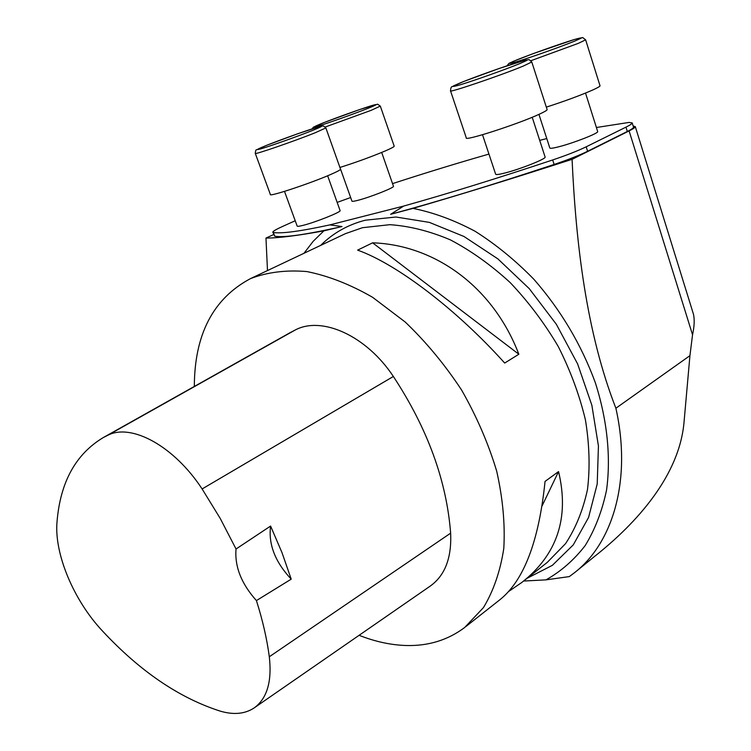 <?xml version="1.0" encoding="UTF-8"?>
<svg xmlns="http://www.w3.org/2000/svg" width="751" height="751" viewBox="0 0 751 751"><rect width="100%" height="100%" fill="white"/><g stroke="black" fill="none" stroke-linecap="round" stroke-linejoin="round"><path stroke-width="1.13" d="M413.003 208.393C461.03 194.415 514.05 178.062 572.074 159.334C575.895 242.864 586.231 332.252 615.886 408.234C631.816 479.269 613.304 542.626 574.543 572.675L569.305 576.599L545.996 579.856C560.969 571.427 574.027 560.002 585.179 545.583C594.999 529.558 602.114 511.102 606.526 490.225C611.032 457.509 607.352 420.513 595.393 382.869C581.387 344.7 560.894 310.182 533.895 279.306C515.346 260.315 495.726 244.291 475.036 231.233C454.13 220.118 433.449 212.495 413.003 208.393L390.614 214.307L403.691 206.065L329.83 224.896L341.996 226.549L323.878 230.848L313.186 241.296L303.967 253.294M545.996 579.856L523.597 581.049M576.036 571.473L593.431 557.336C637.505 522.687 679.815 474.857 684.105 421.358L689.934 355.655L692.544 334.786L629.103 130.909C633.206 128.853 635.271 127.417 635.299 126.619L633.177 126.037M693.164 313.251L693.52 314.416C694.656 319.813 694.328 326.601 692.544 334.786M615.886 408.234L689.934 355.655M390.614 214.307C437.42 201.7 491.924 185.075 554.135 164.45C568.085 159.747 579.237 155.363 587.601 151.28L627.32 131.491C631.441 129.425 633.506 127.999 633.534 127.191L633.478 126.994M403.691 206.065C447.502 193.796 497.171 178.428 552.68 159.954C566.63 155.25 577.801 150.867 586.184 146.811L625.968 127.144C630.089 125.088 632.164 123.68 632.201 122.892L629.009 122.432L596.407 127.501M273.693 234.547L265.967 238.058C277.926 238.133 297.236 235.73 323.878 230.848M272.866 232.312L274.735 236.218C284.009 237.814 306.427 234.594 341.996 226.549M572.074 159.334L629.103 130.909M295.218 220.747L282.611 226.426C276.265 229.308 272.998 231.205 272.81 232.134L273.364 232.5C281.634 233.805 300.466 231.27 329.83 224.896M350.651 197.532L337.171 202.394M546.775 138.578L539.697 140.353M488.948 154.086C458.298 162.845 426.155 172.692 392.548 183.619M267.487 270.567L265.967 238.058M284.507 191.374L297.152 226.042C297.227 226.577 299.264 226.333 303.282 225.309C315.627 222.221 341.038 212.082 340.109 210.637L340.072 210.515M339.959 167.435L351.919 201.08C352.003 201.597 354.162 201.306 358.377 200.198C370.553 197.053 394.35 187.628 393.477 186.314L393.449 186.21M538.946 114.377L549.807 147.938C549.995 148.689 553.262 148.229 559.608 146.567C574.346 142.746 598.594 133.19 597.693 131.594L597.655 131.463M482.508 134.729L495.622 174.129C495.791 174.917 498.936 174.532 505.076 172.974C520.161 169.182 546.099 158.883 545.132 157.1L545.085 156.95M450.544 90.918L466.287 137.855C463.705 141.61 517.655 124.253 539.011 114.34C544.297 111.937 547 110.369 547.132 109.637L547.085 109.458M546.334 107.13C565.071 101.066 580.617 95.321 592.952 89.904C597.571 87.801 599.927 86.431 600.03 85.802L599.983 85.652M339.912 167.454C356.096 162.347 371.21 156.846 385.263 150.942C391.055 148.435 394.04 146.858 394.209 146.21L394.172 146.098M255.312 153.457L270.369 194.471C268.389 197.269 310.013 183.535 330.431 174.589C336.974 171.754 340.344 169.97 340.55 169.238L340.494 169.106M194.331 386.436C194.5 334.373 213.256 298.41 250.59 278.565C267.487 272.134 286.262 269.806 306.906 271.571C328.309 275.842 350.201 284.413 372.58 297.283L405.202 322.019C426.108 342.005 444.911 364.695 461.621 390.079C476.678 416.467 488.357 443.465 496.674 471.074C502.823 498.373 505.198 524.151 503.799 548.399C500.297 571.22 493.51 590.953 483.437 607.615L464.7 627.479C447.821 640.143 428.248 646.151 405.972 645.503C390.67 645.006 375.049 641.607 359.109 635.308M466.024 626.437L499.894 599.73C523.869 580.598 538.918 541.161 545.048 481.41L558.556 471.59C569.53 517.636 557.28 554.595 521.795 582.466L508.727 591.422M518.847 354.247L504.691 363.043C456.186 309.027 396.444 263.901 357.626 250.13L372.618 242.817C435.195 244.948 493.247 287.126 518.847 354.247L372.618 242.817M291.219 579.152L256.42 600.584C262.634 620.148 266.924 638.876 269.309 656.768C272.115 681.767 266.962 698.89 253.847 708.137C244.629 714.051 233.345 715.027 220.005 711.056C178.898 697.801 139.648 671.018 102.239 630.737C73.711 600.34 54.034 553.562 57.038 521.635C60.324 482.067 75.776 454.026 103.394 437.504L107.815 435.261C131.434 423.01 174.138 446.122 202.113 488.957L220.24 518.462L236.039 549L270.595 526.057L282.01 552.67L291.219 579.152C275.138 561.964 268.257 544.268 270.595 526.057M289.266 333.134L295.481 329.858C322.132 315.88 366.507 335.828 393.364 376.476C427.488 428.38 446.573 480.602 450.638 533.154C451.755 558.087 444.874 575.792 429.976 586.268L254.589 707.62M256.42 600.584C241.362 583.724 234.575 566.536 236.039 549M542.119 505.827L558.556 471.59M527.127 578.27L552.37 565.334L573.266 544.888L588.568 517.458L597.214 484.01L598.434 445.981L591.854 405.24L577.613 363.916L556.369 324.319L529.267 288.656L497.866 258.87L463.949 236.471L429.394 222.39L395.984 217.02L365.296 220.203C347.816 224.746 332.965 233.129 320.733 245.352M523.381 581.218L547.235 562.415L565.578 543.611C575.726 528.188 583.029 510.145 587.489 489.511C590.126 467.657 589.441 444.461 585.433 419.922C579.49 395.064 570.422 370.572 558.228 346.455C544.428 323.08 528.422 301.799 510.211 282.611C491.098 265.056 471.168 250.815 450.412 239.888C429.619 231.083 409.436 226.013 389.844 224.68L362.461 227.703L345.479 233.636L250.59 278.565M554.135 164.45L552.68 159.954M587.601 151.28L586.184 146.811M627.32 131.491L625.968 127.144M274.735 236.218L273.364 232.5M519.786 63.61L526.845 60.456C527.925 59.592 525.296 60.089 518.95 61.948C503.649 66.679 476.294 76.424 461.152 82.516L453.698 85.783C452.055 86.844 454.233 86.515 460.232 84.797C475.186 80.235 504.588 69.777 519.786 63.61M523.372 66.032C501.593 75.156 447.54 93.49 450.516 90.815C450.797 87.914 451.276 86.572 451.942 86.759L463.555 81.549L499.077 68.501L525.878 59.986L529.173 59.667L531.783 61.986L523.372 66.032M574.815 41.052L581.105 38.217C581.772 37.541 578.88 38.17 572.431 40.103C557.073 44.919 530.628 54.344 516.585 59.996L509.901 62.934C508.709 63.797 511.187 63.319 517.326 61.516C532.403 56.851 560.762 46.759 574.815 41.052M600.03 85.802L585.63 39.841L578.308 43.361L531.023 60.671M368.243 108.257C377.575 104.445 378.607 103.6 371.36 105.722C359.945 109.27 336.955 117.475 322.949 122.995C313.345 126.872 311.9 127.867 318.593 125.961C329.68 122.563 354.096 113.852 368.243 108.257M380.316 106.098L371.135 110.341L325.333 126.975M312.51 130.458C322.62 126.328 324.188 125.267 317.194 127.257C305.967 130.693 282.31 139.132 267.328 145.037C256.955 149.233 254.955 150.453 261.329 148.698C272.162 145.441 297.349 136.466 312.51 130.458M315.458 132.645C294.683 141.047 253.003 155.391 255.284 153.382C255.528 150.763 255.913 149.59 256.466 149.843L266.736 145.262L297.894 133.697L320.696 126.262L323.456 125.924L325.868 127.923L315.458 132.645M107.815 435.261L295.481 329.858M202.113 488.957L393.364 376.476M269.309 656.768L450.638 533.154M633.534 127.191L632.201 122.892M635.299 126.619L693.53 314.416M532.206 117.278L545.132 157.1M547.132 109.637L531.783 61.986M585.527 93.068L597.693 131.594M507.047 65.788L508.831 63.497L513.562 61.244L533.313 53.574L574.402 39.493L582.701 37.55L585.63 39.841M381.686 152.453L393.477 186.314M394.209 146.21L380.344 106.173L377.631 104.192L359.429 109.637L323.897 122.61L313.402 127.182L312.097 128.862M327.643 175.772L340.109 210.637M340.55 169.238L325.868 127.923M103.394 437.504L290.684 332.336"/></g></svg>
